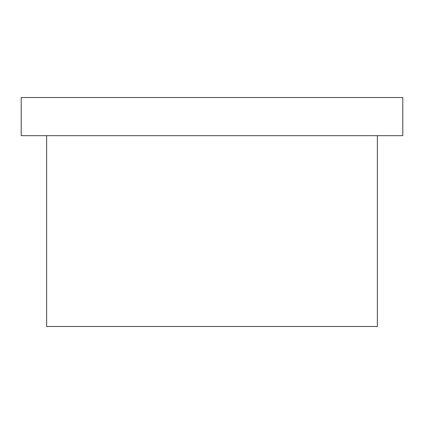 <?xml version="1.0" encoding="UTF-8"?>
<svg xmlns="http://www.w3.org/2000/svg" width="424" height="424" viewBox="0 0 424 424"><rect width="100%" height="100%" fill="white"/><g stroke="black" fill="none" stroke-linecap="round" stroke-linejoin="round"><path stroke-width="0.64" d="M377.36 135.68L377.36 326.48L46.64 326.48L46.64 135.68M21.2 97.52L402.8 97.52L402.8 135.68L21.2 135.68L21.2 97.52"/></g></svg>

